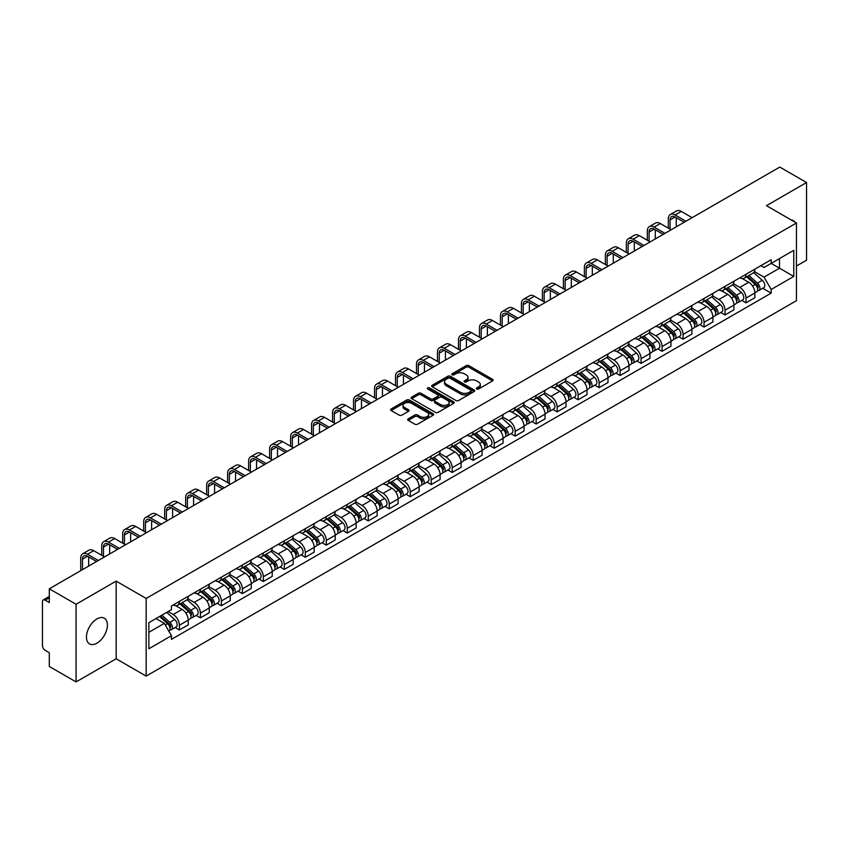 <?xml version="1.0" encoding="UTF-8"?>
<svg xmlns="http://www.w3.org/2000/svg" width="849" height="849" viewBox="0 0 849 849"><rect width="100%" height="100%" fill="white"/><g stroke="black" fill="none" stroke-linecap="round" stroke-linejoin="round"><path stroke-width="1.27" d="M476.735 388.991A1.305 0.753 0 0 0 478.581 388.991L492.611 380.893A1.868 1.082 0 0 0 493.163 380.129A1.868 1.082 0 0 0 492.611 379.365L468.839 365.643A1.868 1.082 0 0 0 466.207 365.643L452.177 373.74A1.305 0.753 0 0 0 451.795 374.271A1.305 0.753 0 0 0 452.177 374.812A1.305 0.753 0 0 0 454.024 374.812L455.839 373.762A5.975 3.449 0 0 1 464.286 373.762L466.271 374.908A5.975 3.449 0 0 1 468.022 377.349A5.975 3.449 0 0 1 466.271 379.779L464.456 380.83A1.305 0.753 0 0 0 464.074 381.371A1.305 0.753 0 0 0 464.456 381.901A1.305 0.753 0 0 0 466.303 381.901L468.117 380.851A5.975 3.449 0 0 1 476.565 380.851L478.549 381.997A5.975 3.449 0 0 1 480.301 384.438A5.975 3.449 0 0 1 478.549 386.879L476.735 387.919A1.305 0.753 0 0 0 476.353 388.46A1.305 0.753 0 0 0 476.735 388.991L476.735 387.919M96.935 643.171A14.836 8.564 120 0 0 106.624 630.096A14.836 8.564 120 0 0 104.353 618.199A14.836 8.564 120 0 0 96.935 618.942A14.836 8.564 120 0 0 87.235 632.017A14.836 8.564 120 0 0 89.516 643.903A14.836 8.564 120 0 0 96.935 643.171M794.696 221.971A14.836 8.564 120 0 0 793.115 220.549A14.836 8.564 120 0 0 791.098 219.891M408.231 418.854A1.868 1.082 0 0 0 407.69 419.618A1.868 1.082 0 0 0 408.231 420.382L414.906 424.224A1.868 1.082 0 0 0 417.549 424.224L433.128 415.235A1.868 1.082 0 0 0 433.669 414.471A1.868 1.082 0 0 0 433.128 413.707L409.356 399.985A1.868 1.082 0 0 0 406.713 399.985L391.134 408.985A1.868 1.082 0 0 0 390.593 409.749A1.868 1.082 0 0 0 391.134 410.502L399.189 415.161A1.868 1.082 0 0 0 401.832 415.161L408.496 411.309A1.868 1.082 0 0 0 409.048 410.545A1.868 1.082 0 0 0 408.496 409.78L404.506 407.478A4.998 2.887 0 0 1 403.042 405.44A4.998 2.887 0 0 1 406.13 402.776A4.998 2.887 0 0 1 411.574 403.402L427.217 412.434A4.998 2.887 0 0 1 428.681 414.471A4.998 2.887 0 0 1 425.593 417.135A4.998 2.887 0 0 1 420.149 416.509L417.549 415.002A1.868 1.082 0 0 0 414.906 415.002L408.231 418.854L408.231 420.382M146.166 598.439L116.164 581.119L76.081 604.265L49.306 588.803L779.775 167.073L806.55 182.524L766.467 205.67L796.458 222.99L146.166 598.439L146.166 676.101L796.458 300.663L796.458 222.99M455.966 400.516A1.868 1.082 0 0 0 458.609 400.516L474.188 391.527A1.868 1.082 0 0 0 474.74 390.763A1.868 1.082 0 0 0 474.188 389.999L450.426 376.277A1.868 1.082 0 0 0 447.784 376.277L432.205 385.276A1.868 1.082 0 0 0 431.653 386.04A1.868 1.082 0 0 0 432.205 386.794L455.966 400.516M428.172 389.277A1.305 0.753 0 0 1 429.498 389.458L429.498 387.908L453.663 401.853A1.868 1.082 0 0 1 454.204 402.617A1.868 1.082 0 0 1 453.663 403.381L438.073 412.37A1.868 1.082 0 0 1 435.441 412.37L411.669 398.648L411.669 397.13A1.868 1.082 0 0 0 411.118 397.894A1.868 1.082 0 0 0 411.669 398.648M411.669 397.13L418.334 393.278A1.868 1.082 0 0 1 420.977 393.278L430.613 398.839A1.868 1.082 0 0 0 433.255 398.839L437.681 396.292A1.868 1.082 0 0 0 438.233 395.528A1.868 1.082 0 0 0 437.681 394.764L427.641 388.969A1.305 0.753 0 0 1 427.259 388.439A1.305 0.753 0 0 1 428.066 387.738A1.305 0.753 0 0 1 429.498 387.908M76.081 604.265L76.081 681.927L49.306 666.476L49.306 652.722L45.146 650.313A3.81 2.197 -120 0 1 42.45 645.654L42.45 601.697A3.81 2.197 -120 0 1 43.235 599.956L49.306 596.454M796.458 266.024L806.55 260.197L806.55 182.524M76.081 681.927L116.164 658.782L146.166 676.101M49.306 588.803L49.306 602.557L45.146 600.147A3.81 2.197 -120 0 0 43.235 599.956M746.016 274.248A8.755 5.052 60 0 1 744.202 278.185L753.084 273.06A8.755 5.052 -120 0 0 754.888 269.122M733.409 283.672L739.829 287.376A8.755 5.052 60 0 1 746.016 298.095L754.888 292.969A8.755 5.052 -120 0 0 748.701 282.25L742.344 278.589M754.888 292.969L754.888 297.712L746.016 302.838L741.761 300.376M744.202 278.185A8.755 5.052 60 0 1 739.893 277.782M746.016 298.095L746.016 302.838M725.025 286.368A8.755 5.052 60 0 1 723.221 290.294L732.093 285.168A8.755 5.052 -120 0 0 733.907 281.242M720.769 312.496L725.025 314.947L733.907 309.821L733.907 305.088A8.755 5.052 -120 0 0 727.72 294.37L721.363 290.698M723.221 290.294A8.755 5.052 60 0 1 718.912 289.902M712.428 295.792L718.838 299.495A8.755 5.052 60 0 1 725.025 310.214L725.025 314.947M704.044 298.487A8.755 5.052 60 0 1 702.229 302.414L711.112 297.288A8.755 5.052 -120 0 0 712.916 293.361M699.788 324.605L704.044 327.067L712.916 321.941L712.916 317.208A8.755 5.052 -120 0 0 706.729 306.489L700.383 302.817M702.229 302.414A8.755 5.052 60 0 1 697.92 302.021M691.436 307.911L697.857 311.615A8.755 5.052 60 0 1 704.044 322.333L704.044 327.067M683.052 310.596A8.755 5.052 60 0 1 681.248 314.533L690.12 309.407A8.755 5.052 -120 0 0 691.935 305.47M678.797 336.724L683.052 339.186L691.935 334.06L691.935 329.316A8.755 5.052 -120 0 0 685.748 318.598L679.391 314.937M681.248 314.533A8.755 5.052 60 0 1 676.94 314.13M670.455 320.02L676.865 323.724A8.755 5.052 60 0 1 683.052 334.442L683.052 339.186M662.071 322.716A8.755 5.052 60 0 1 660.257 326.642L669.139 321.516A8.755 5.052 -120 0 0 670.954 317.59M657.816 348.843L662.071 351.295L670.954 346.169L670.954 341.436A8.755 5.052 -120 0 0 664.756 330.717L658.41 327.045M660.257 326.642A8.755 5.052 60 0 1 655.948 326.249M649.474 332.139L655.884 335.843A8.755 5.052 60 0 1 662.071 346.562L662.071 351.295M641.08 334.835A8.755 5.052 60 0 1 639.276 338.762L648.148 333.636A8.755 5.052 -120 0 0 649.963 329.709M636.824 360.952L641.08 363.414L649.963 358.289L649.963 353.555A8.755 5.052 -120 0 0 643.775 342.837L637.419 339.165M639.276 338.762A8.755 5.052 60 0 1 634.967 338.369M628.483 344.259L634.893 347.963A8.755 5.052 60 0 1 641.08 358.681L641.08 363.414M620.099 346.954A8.755 5.052 60 0 1 618.284 350.881L627.167 345.755A8.755 5.052 -120 0 0 628.982 341.829M615.843 373.072L620.099 375.534L628.982 370.408L628.982 365.664A8.755 5.052 -120 0 0 622.795 354.946L616.438 351.284M618.284 350.881A8.755 5.052 60 0 1 613.976 350.478M607.502 356.368L613.912 360.072A8.755 5.052 60 0 1 620.099 370.79L620.099 375.534M599.107 359.063A8.755 5.052 60 0 1 597.303 362.99L606.175 357.864A8.755 5.052 -120 0 0 607.99 353.937M594.852 385.191L599.118 387.643L607.99 382.517L607.99 377.784A8.755 5.052 -120 0 0 601.803 367.065L595.446 363.393M597.303 362.99A8.755 5.052 60 0 1 592.995 362.597M586.51 368.487L592.92 372.191A8.755 5.052 60 0 1 599.118 382.91L599.118 387.643M578.127 371.183A8.755 5.052 60 0 1 576.312 375.109L585.194 369.984A8.755 5.052 -120 0 0 587.009 366.057M573.871 397.311L578.127 399.762L587.009 394.636L587.009 389.903A8.755 5.052 -120 0 0 580.822 379.185L574.465 375.513M576.312 375.109A8.755 5.052 60 0 1 572.003 374.717M565.53 380.607L571.939 384.31A8.755 5.052 60 0 1 578.127 395.029L578.127 399.762M557.146 383.302A8.755 5.052 60 0 1 555.331 387.229L564.203 382.103A8.755 5.052 -120 0 0 566.018 378.176M552.879 409.42L557.146 411.882L566.018 406.756L566.018 402.012A8.755 5.052 -120 0 0 559.831 391.293L553.474 387.632M555.331 387.229A8.755 5.052 60 0 1 551.022 386.836M544.538 392.726L550.948 396.419A8.755 5.052 60 0 1 557.146 407.138L557.146 411.882M536.154 395.411A8.755 5.052 60 0 1 534.339 399.338L543.222 394.212A8.755 5.052 -120 0 0 545.037 390.285M531.899 421.539L536.154 423.991L545.037 418.865L545.037 414.132A8.755 5.052 -120 0 0 538.85 403.413L532.493 399.741M534.339 399.338A8.755 5.052 60 0 1 530.031 398.945M523.557 404.835L529.967 408.539A8.755 5.052 60 0 1 536.154 419.257L536.154 423.991M515.173 407.531A8.755 5.052 60 0 1 513.358 411.457L522.231 406.331A8.755 5.052 -120 0 0 524.045 402.405M510.918 433.659L515.173 436.11L524.045 430.984L524.045 426.251A8.755 5.052 -120 0 0 517.858 415.532L511.501 411.861M513.358 411.457A8.755 5.052 60 0 1 509.05 411.065M502.566 416.955L508.986 420.658A8.755 5.052 60 0 1 515.173 431.377L515.173 436.11M494.182 419.65A8.755 5.052 60 0 1 492.367 423.577L501.25 418.451A8.755 5.052 -120 0 0 503.064 414.524M489.926 445.767L494.182 448.23L503.064 443.104L503.064 438.36A8.755 5.052 -120 0 0 496.877 427.641L490.52 423.98M492.367 423.577A8.755 5.052 60 0 1 488.058 423.184M481.585 429.074L487.995 432.767A8.755 5.052 60 0 1 494.182 443.486L494.182 448.23M473.201 431.759A8.755 5.052 60 0 1 471.386 435.686L480.269 430.56A8.755 5.052 -120 0 0 482.073 426.633M468.945 457.887L473.201 460.338L482.073 455.213L482.073 450.479A8.755 5.052 -120 0 0 475.886 439.761L469.529 436.089M471.386 435.686A8.755 5.052 60 0 1 467.077 435.293M460.593 441.183L467.014 444.887A8.755 5.052 60 0 1 473.201 455.605L473.201 460.338M452.209 443.878A8.755 5.052 60 0 1 450.394 447.805L459.277 442.679A8.755 5.052 -120 0 0 461.092 438.753M447.954 470.006L452.209 472.458L461.092 467.332L461.092 462.599A8.755 5.052 -120 0 0 454.905 451.88L448.548 448.208M450.394 447.805A8.755 5.052 60 0 1 446.096 447.412M439.612 453.302L446.022 457.006A8.755 5.052 60 0 1 452.209 467.725L452.209 472.458M431.228 455.998A8.755 5.052 60 0 1 429.414 459.925L438.296 454.799A8.755 5.052 -120 0 0 440.1 450.872M426.973 482.115L431.228 484.577L440.1 479.452L440.1 474.708A8.755 5.052 -120 0 0 433.913 463.989L427.567 460.328M429.414 459.925A8.755 5.052 60 0 1 425.105 459.532M418.621 465.422L425.041 469.115A8.755 5.052 60 0 1 431.228 479.834L431.228 484.577M410.237 468.107A8.755 5.052 60 0 1 408.433 472.033L417.305 466.908A8.755 5.052 -120 0 0 419.119 462.981M405.981 494.235L410.237 496.697L419.119 491.571L419.119 486.827A8.755 5.052 -120 0 0 412.932 476.109L406.575 472.437M408.433 472.033A8.755 5.052 60 0 1 404.124 471.641M397.64 477.531L404.05 481.234A8.755 5.052 60 0 1 410.237 491.953L410.237 496.697M389.256 480.226A8.755 5.052 60 0 1 387.441 484.153L396.324 479.027A8.755 5.052 -120 0 0 398.128 475.1M385 506.354L389.256 508.806L398.128 503.68L398.128 498.947A8.755 5.052 -120 0 0 391.941 488.228L385.595 484.556M387.441 484.153A8.755 5.052 60 0 1 383.132 483.76M376.659 489.65L383.069 493.354A8.755 5.052 60 0 1 389.256 504.073L389.256 508.806M368.264 492.346A8.755 5.052 60 0 1 366.46 496.272L375.332 491.147A8.755 5.052 -120 0 0 377.147 487.22M364.009 518.463L368.264 520.925L377.147 515.799L377.147 511.056A8.755 5.052 -120 0 0 370.96 500.337L364.603 496.676M366.46 496.272A8.755 5.052 60 0 1 362.152 495.88M355.667 501.77L362.077 505.463A8.755 5.052 60 0 1 368.264 516.181L368.264 520.925M347.283 504.455A8.755 5.052 60 0 1 345.469 508.392L354.351 503.255A8.755 5.052 -120 0 0 356.166 499.329M343.028 530.583L347.283 533.045L356.166 527.919L356.166 523.175A8.755 5.052 -120 0 0 349.968 512.456L343.622 508.784M345.469 508.392A8.755 5.052 60 0 1 341.16 507.989M334.686 513.878L341.096 517.582A8.755 5.052 60 0 1 347.283 528.301L347.283 533.045M326.292 516.574A8.755 5.052 60 0 1 324.488 520.501L333.36 515.375A8.755 5.052 -120 0 0 335.175 511.448M322.036 542.702L326.292 545.154L335.175 540.028L335.175 535.294A8.755 5.052 -120 0 0 328.988 524.576L322.631 520.904M324.488 520.501A8.755 5.052 60 0 1 320.179 520.108M313.695 525.998L320.105 529.702A8.755 5.052 60 0 1 326.292 540.42L326.292 545.154M305.311 528.694A8.755 5.052 60 0 1 303.496 532.62L312.379 527.494A8.755 5.052 -120 0 0 314.194 523.568M301.055 554.811L305.311 557.273L314.194 552.147L314.194 547.403A8.755 5.052 -120 0 0 308.007 536.695L301.65 533.023M303.496 532.62A8.755 5.052 60 0 1 299.188 532.227M292.714 538.117L299.124 541.821A8.755 5.052 60 0 1 305.311 552.529L305.311 557.273M284.33 540.802A8.755 5.052 60 0 1 282.515 544.74L291.387 539.614A8.755 5.052 -120 0 0 293.202 535.677M280.064 566.93L284.33 569.392L293.202 564.267L293.202 559.523A8.755 5.052 -120 0 0 287.015 548.804L280.658 545.132M282.515 544.74A8.755 5.052 60 0 1 278.207 544.336M271.722 550.226L278.132 553.93A8.755 5.052 60 0 1 284.33 564.649L284.33 569.392M263.339 552.922A8.755 5.052 60 0 1 261.524 556.848L270.406 551.723A8.755 5.052 -120 0 0 272.221 547.796M259.083 579.05L263.339 581.501L272.221 576.375L272.221 571.642A8.755 5.052 -120 0 0 266.034 560.924L259.677 557.252M261.524 556.848A8.755 5.052 60 0 1 257.215 556.456M250.742 562.346L257.151 566.05A8.755 5.052 60 0 1 263.339 576.768L263.339 581.501M242.358 565.041A8.755 5.052 60 0 1 240.543 568.968L249.415 563.842A8.755 5.052 -120 0 0 251.23 559.916M238.091 591.159L242.358 593.621L251.23 588.495L251.23 583.762A8.755 5.052 -120 0 0 245.043 573.043L238.686 569.371M240.543 568.968A8.755 5.052 60 0 1 236.234 568.575M229.75 574.465L236.171 578.169A8.755 5.052 60 0 1 242.358 588.888L242.358 593.621M221.366 577.15A8.755 5.052 60 0 1 219.551 581.087L228.434 575.962A8.755 5.052 -120 0 0 230.249 572.024M217.111 603.278L221.366 605.74L230.249 600.614L230.249 595.871A8.755 5.052 -120 0 0 224.062 585.152L217.705 581.491M219.551 581.087A8.755 5.052 60 0 1 215.243 580.684M208.769 586.574L215.179 590.278A8.755 5.052 60 0 1 221.366 600.996L221.366 605.74M200.385 589.27A8.755 5.052 60 0 1 198.57 593.196L207.453 588.07A8.755 5.052 -120 0 0 209.257 584.144M196.13 615.398L200.385 617.849L209.257 612.723L209.257 607.99A8.755 5.052 -120 0 0 203.07 597.271L196.713 593.6M198.57 593.196A8.755 5.052 60 0 1 194.262 592.804M187.778 598.694L194.198 602.397A8.755 5.052 60 0 1 200.385 613.116L200.385 617.849M179.394 601.389A8.755 5.052 60 0 1 177.579 605.316L186.462 600.19A8.755 5.052 -120 0 0 188.276 596.263M175.138 627.507L179.394 629.969L188.276 624.843L188.276 620.11A8.755 5.052 -120 0 0 182.089 609.391L175.732 605.719M177.579 605.316A8.755 5.052 60 0 1 173.27 604.923M168.091 611.556L173.207 614.517A8.755 5.052 60 0 1 179.394 625.235L179.394 629.969M760.874 265.673L764.036 267.499L793.773 250.328L779.509 258.563L779.509 268.199L764.036 277.124L754.4 271.563M148.862 632.303L164.335 623.368L171.456 635.721L148.862 648.763L148.862 622.667L171.456 609.624L171.456 605.974L771.168 259.73L771.168 263.381L793.773 276.424L771.168 289.477L764.036 277.124M793.773 250.328L793.773 276.424M171.456 635.721L171.456 639.371L771.168 293.128L771.168 289.477M116.164 581.119L116.164 658.782M164.335 623.368L155.993 618.55M762.742 288.257L771.168 293.128M477.255 389.171L478.549 388.428A5.975 3.449 0 0 0 480.301 385.987L480.301 384.438M468.022 377.349L468.022 378.898A5.975 3.449 0 0 1 466.271 381.339L464.976 382.082M492.59 380.904L468.839 367.192A1.868 1.082 0 0 0 466.207 367.192L452.697 374.993M474.188 389.999L474.188 391.527L450.426 377.826A1.868 1.082 0 0 0 447.784 377.826L432.226 386.815M470.887 391.293A1.305 0.753 0 0 0 471.269 390.763A1.305 0.753 0 0 0 470.887 390.232L450.023 378.187A1.305 0.753 0 0 0 448.176 378.187L446.266 379.291A5.975 3.449 0 0 0 444.515 381.732A5.975 3.449 0 0 0 446.266 384.173L460.529 392.397A5.975 3.449 0 0 0 468.977 392.397L470.887 391.293L470.887 392.854A1.305 0.753 0 0 0 471.269 392.312L471.269 390.763M444.515 381.732L444.515 383.281A5.975 3.449 0 0 0 446.266 385.722L446.266 384.173M470.887 392.854L468.977 393.957A5.975 3.449 0 0 1 460.529 393.957L446.266 385.722M411.691 398.669L418.334 394.827L418.334 393.278M438.233 395.528L438.233 397.077A1.868 1.082 0 0 1 437.681 397.841L433.255 400.399A1.868 1.082 0 0 1 430.613 400.399L420.977 394.827A1.868 1.082 0 0 0 418.334 394.827M429.498 389.458L453.631 403.392M440.62 404.623A4.998 2.887 0 0 0 446.065 405.238A4.998 2.887 0 0 0 449.142 402.575A4.998 2.887 0 0 0 447.688 400.537L442.17 397.353A1.868 1.082 0 0 0 439.527 397.353L435.102 399.911A1.868 1.082 0 0 0 434.561 400.675A1.868 1.082 0 0 0 435.102 401.439L440.62 404.623L440.62 406.172A4.998 2.887 0 0 0 446.065 406.798A4.998 2.887 0 0 0 449.142 404.135L449.142 402.575M434.561 400.675L434.561 402.224A1.868 1.082 0 0 0 435.102 402.988L435.102 401.439M440.62 406.172L435.102 402.988M428.681 414.471L428.681 416.021A4.998 2.887 0 0 1 425.593 418.684A4.998 2.887 0 0 1 420.149 418.069L417.549 416.562A1.868 1.082 0 0 0 414.906 416.562L408.263 420.393M403.042 405.44L403.042 406.989A4.998 2.887 0 0 0 404.506 409.027L404.506 407.478M408.475 411.319L404.506 409.027M433.096 415.246L409.356 401.535A1.868 1.082 0 0 0 406.713 401.535L391.156 410.523M746.621 276.785L755.175 284.415A4.754 2.749 60 0 1 756.661 291.769L754.888 292.799M746.844 276.986L750.877 279.31M747.481 276.286L757 284.776A2.282 1.316 60 0 1 757.711 288.31A2.282 1.316 60 0 1 757.51 288.395M748.903 275.469L757.457 283.099A4.754 2.749 60 0 1 758.953 290.454A4.754 2.749 60 0 1 757.52 290.602M753.679 272.603L762.306 280.297A4.754 2.749 60 0 1 763.792 287.652L758.953 290.454M670.073 229.166L670.073 219.923A7.132 4.118 60 0 1 671.548 216.654A7.132 4.118 60 0 1 675.114 217.015L684.198 222.258M692.137 217.673L681.312 211.422A9.604 5.55 -120 0 0 676.504 210.945L670.317 214.521A9.604 5.55 -120 0 0 668.322 218.915L668.322 228.158M685.95 221.249L675.114 214.988A9.604 5.55 -120 0 0 670.317 214.521M676.26 226.832L676.26 217.673M725.63 288.904L734.183 296.534A4.754 2.749 60 0 1 735.68 303.889L733.907 304.908M725.863 289.106L729.885 291.43M726.5 288.405L736.009 296.895A2.282 1.316 60 0 1 736.73 300.419A2.282 1.316 60 0 1 736.518 300.504M727.922 287.578L736.476 295.208A4.754 2.749 60 0 1 737.961 302.562A4.754 2.749 60 0 1 736.529 302.722M732.687 284.723L741.315 292.417A4.754 2.749 60 0 1 742.811 299.771L737.961 302.562M704.649 301.013L713.202 308.643A4.754 2.749 60 0 1 714.699 315.998L712.916 317.027M704.872 301.215L708.904 303.539M705.508 300.514L715.028 309.015A2.282 1.316 60 0 1 715.739 312.538A2.282 1.316 60 0 1 715.537 312.623M706.941 299.697L715.484 307.327A4.754 2.749 60 0 1 716.981 314.682A4.754 2.749 60 0 1 715.548 314.83M711.706 296.832L720.334 304.526A4.754 2.749 60 0 1 721.82 311.891L716.981 314.682M649.092 241.286L649.092 232.042A7.132 4.118 60 0 1 650.567 228.774A7.132 4.118 60 0 1 654.133 229.124L663.218 234.366M671.156 229.792L660.32 223.531A9.604 5.55 -120 0 0 655.513 223.064L649.326 226.63A9.604 5.55 -120 0 0 647.341 231.034L647.341 240.278M664.958 233.358L654.133 227.108A9.604 5.55 -120 0 0 649.326 226.63M655.279 238.951L655.279 229.792M628.101 253.395L628.101 244.162A7.132 4.118 60 0 1 629.576 240.893A7.132 4.118 60 0 1 633.152 241.243L642.226 246.486M650.164 241.901L639.339 235.651A9.604 5.55 -120 0 0 634.532 235.173L628.345 238.749A9.604 5.55 -120 0 0 626.35 243.143L626.35 252.386M643.977 245.478L633.152 239.227A9.604 5.55 -120 0 0 628.345 238.749M634.288 251.071L634.288 241.901M683.668 313.132L692.211 320.763A4.754 2.749 60 0 1 693.707 328.117L691.935 329.147M683.891 313.334L687.913 315.658M684.527 312.634L694.036 321.124A2.282 1.316 60 0 1 694.758 324.658A2.282 1.316 60 0 1 694.546 324.743M685.95 311.816L694.503 319.447A4.754 2.749 60 0 1 696 326.801A4.754 2.749 60 0 1 694.556 326.95M690.715 308.951L699.343 316.645A4.754 2.749 60 0 1 700.839 324L696 326.801M662.676 325.252L671.23 332.882A4.754 2.749 60 0 1 672.726 340.237L670.943 341.256M662.899 325.454L666.932 327.778M663.536 324.753L673.055 333.243A2.282 1.316 60 0 1 673.777 336.777A2.282 1.316 60 0 1 673.565 336.851M664.969 323.925L673.512 331.556A4.754 2.749 60 0 1 675.008 338.91A4.754 2.749 60 0 1 673.575 339.069M669.734 321.071L678.362 328.765A4.754 2.749 60 0 1 679.847 336.119L675.008 338.91M641.695 337.361L650.238 344.991A4.754 2.749 60 0 1 651.735 352.346L649.963 353.375M641.918 337.562L645.94 339.887M642.555 336.862L652.074 345.363A2.282 1.316 60 0 1 652.785 348.886A2.282 1.316 60 0 1 652.573 348.971M643.977 336.045L652.531 343.675A4.754 2.749 60 0 1 654.027 351.03A4.754 2.749 60 0 1 652.584 351.178M648.742 333.179L657.37 340.884A4.754 2.749 60 0 1 658.866 348.239L654.027 351.03M607.12 265.514L607.12 256.271A7.132 4.118 60 0 1 608.595 253.002A7.132 4.118 60 0 1 612.161 253.363L621.245 258.605M629.183 254.021L618.348 247.77A9.604 5.55 -120 0 0 613.551 247.292L607.353 250.869A9.604 5.55 -120 0 0 605.369 255.262L605.369 264.506M622.986 257.597L612.161 251.336A9.604 5.55 -120 0 0 607.353 250.869M613.307 263.19L613.307 254.021M586.128 277.634L586.128 268.39A7.132 4.118 60 0 1 587.614 265.121A7.132 4.118 60 0 1 591.18 265.472L600.254 270.714M608.192 266.14L597.367 259.89A9.604 5.55 -120 0 0 592.56 259.412L586.372 262.978A9.604 5.55 -120 0 0 584.377 267.382L584.377 276.625M602.005 269.706L591.18 263.455A9.604 5.55 -120 0 0 586.372 262.978M592.315 275.299L592.315 266.14M565.147 289.742L565.147 280.51A7.132 4.118 60 0 1 566.623 277.241A7.132 4.118 60 0 1 570.188 277.591L579.273 282.834M587.211 278.249L576.375 271.998A9.604 5.55 -120 0 0 571.579 271.521L565.392 275.097A9.604 5.55 -120 0 0 563.396 279.491L563.396 288.734M581.024 281.826L570.188 275.575A9.604 5.55 -120 0 0 565.392 275.097M571.335 287.418L571.335 278.249M620.704 349.48L629.258 357.111A4.754 2.749 60 0 1 630.754 364.465L628.971 365.494M620.937 349.682L624.96 352.006M621.564 348.981L631.083 357.471A2.282 1.316 60 0 1 631.805 361.005A2.282 1.316 60 0 1 631.592 361.09M622.996 348.164L631.539 355.795A4.754 2.749 60 0 1 633.036 363.149A4.754 2.749 60 0 1 631.603 363.298M627.761 345.299L636.389 352.993A4.754 2.749 60 0 1 637.875 360.347L633.036 363.149M544.156 301.862L544.156 292.618A7.132 4.118 60 0 1 545.642 289.36A7.132 4.118 60 0 1 549.207 289.711L558.281 294.953M566.219 290.369L555.395 284.118A9.604 5.55 -120 0 0 550.587 283.64L544.4 287.217A9.604 5.55 -120 0 0 542.415 291.61L542.415 300.854M560.032 293.945L549.207 287.694A9.604 5.55 -120 0 0 544.4 287.217M550.343 299.538L550.343 290.369M599.723 361.6L608.266 369.23A4.754 2.749 60 0 1 609.762 376.585L607.99 377.603M599.946 361.801L603.968 364.125M600.583 361.101L610.102 369.591A2.282 1.316 60 0 1 610.813 373.125A2.282 1.316 60 0 1 610.611 373.199M602.005 360.273L610.558 367.904A4.754 2.749 60 0 1 612.055 375.258A4.754 2.749 60 0 1 610.611 375.417M606.77 357.418L615.398 365.112A4.754 2.749 60 0 1 616.894 372.467L612.055 375.258M523.175 313.981L523.175 304.738A7.132 4.118 60 0 1 524.65 301.469A7.132 4.118 60 0 1 528.216 301.82L537.3 307.062M545.238 302.488L534.403 296.237A9.604 5.55 -120 0 0 529.606 295.76L523.419 299.326A9.604 5.55 -120 0 0 521.424 303.73L521.424 312.973M539.051 306.054L528.216 299.803A9.604 5.55 -120 0 0 523.419 299.326M529.362 311.647L529.362 302.488M578.731 373.709L587.285 381.339A4.754 2.749 60 0 1 588.781 388.693L586.999 389.723M578.965 373.91L582.987 376.234M579.602 373.21L589.11 381.71A2.282 1.316 60 0 1 589.832 385.234A2.282 1.316 60 0 1 589.62 385.319M581.024 372.393L589.577 380.023A4.754 2.749 60 0 1 591.063 387.377A4.754 2.749 60 0 1 589.63 387.526M585.789 369.527L594.417 377.232A4.754 2.749 60 0 1 595.913 384.586L591.063 387.377M502.183 326.09L502.183 316.857A7.132 4.118 60 0 1 503.669 313.589A7.132 4.118 60 0 1 507.235 313.939L516.309 319.182M524.247 314.597L513.422 308.346A9.604 5.55 -120 0 0 508.615 307.869L502.428 311.445A9.604 5.55 -120 0 0 500.443 315.839L500.443 325.082M518.06 318.173L507.235 311.923A9.604 5.55 -120 0 0 502.428 311.445M508.381 323.766L508.381 314.597M557.751 385.828L566.304 393.458A4.754 2.749 60 0 1 567.79 400.813L566.018 401.842M557.973 386.03L561.996 388.354M558.61 385.329L568.13 393.819A2.282 1.316 60 0 1 568.841 397.353A2.282 1.316 60 0 1 568.639 397.438M560.032 384.512L568.586 392.142A4.754 2.749 60 0 1 570.082 399.497A4.754 2.749 60 0 1 568.639 399.646M564.808 381.647L573.425 389.341A4.754 2.749 60 0 1 574.922 396.695L570.082 399.497M481.203 338.21L481.203 328.966A7.132 4.118 60 0 1 482.678 325.708A7.132 4.118 60 0 1 486.244 326.058L495.328 331.301M503.266 326.716L492.431 320.466A9.604 5.55 -120 0 0 487.634 319.988L481.447 323.565A9.604 5.55 -120 0 0 479.452 327.958L479.452 337.202M497.079 330.293L486.244 324.042A9.604 5.55 -120 0 0 481.447 323.565M487.39 335.886L487.39 326.716M536.759 397.948L545.313 405.578A4.754 2.749 60 0 1 546.809 412.932L545.037 413.951M536.993 398.149L541.015 400.473M537.629 397.449L547.138 405.939A2.282 1.316 60 0 1 547.86 409.473A2.282 1.316 60 0 1 547.647 409.547M539.051 396.621L547.605 404.251A4.754 2.749 60 0 1 549.091 411.606A4.754 2.749 60 0 1 547.658 411.765M543.816 393.766L552.444 401.46A4.754 2.749 60 0 1 553.941 408.815L549.091 411.606M460.211 350.329L460.211 341.086A7.132 4.118 60 0 1 461.697 337.817A7.132 4.118 60 0 1 465.263 338.178L474.336 343.41M482.274 338.836L471.45 332.585A9.604 5.55 -120 0 0 466.642 332.108L460.455 335.673A9.604 5.55 -120 0 0 458.471 340.078L458.471 349.321M476.087 342.402L465.263 336.151A9.604 5.55 -120 0 0 460.455 335.673M466.409 347.994L466.409 338.836M515.778 410.056L524.332 417.687A4.754 2.749 60 0 1 525.818 425.041L524.045 426.071M516.001 410.269L520.023 412.582M516.638 409.568L526.157 418.058A2.282 1.316 60 0 1 526.868 421.582A2.282 1.316 60 0 1 526.667 421.666M518.06 408.74L526.613 416.371A4.754 2.749 60 0 1 528.11 423.725A4.754 2.749 60 0 1 526.667 423.874M522.835 405.875L531.453 413.58A4.754 2.749 60 0 1 532.949 420.934L528.11 423.725M439.23 362.449L439.23 353.205A7.132 4.118 60 0 1 440.705 349.937A7.132 4.118 60 0 1 444.271 350.287L453.355 355.529M461.294 350.945L450.458 344.694A9.604 5.55 -120 0 0 445.661 344.216L439.474 347.793A9.604 5.55 -120 0 0 437.479 352.197L437.479 361.43M455.106 354.521L444.271 348.27A9.604 5.55 -120 0 0 439.474 347.793M445.417 360.114L445.417 350.945M494.787 422.176L503.34 429.806A4.754 2.749 60 0 1 504.837 437.161L503.064 438.19M495.02 422.377L499.042 424.702M495.657 421.677L505.166 430.167A2.282 1.316 60 0 1 505.887 433.701A2.282 1.316 60 0 1 505.675 433.786M497.079 420.86L505.633 428.49A4.754 2.749 60 0 1 507.118 435.845A4.754 2.749 60 0 1 505.686 435.993M501.844 417.995L510.472 425.689A4.754 2.749 60 0 1 511.968 433.043L507.118 435.845M418.249 374.558L418.249 365.314A7.132 4.118 60 0 1 419.724 362.056A7.132 4.118 60 0 1 423.29 362.406L432.374 367.649M440.302 363.064L429.477 356.813A9.604 5.55 -120 0 0 424.67 356.336L418.483 359.912A9.604 5.55 -120 0 0 416.498 364.306L416.498 373.549M434.115 366.641L423.29 360.39A9.604 5.55 -120 0 0 418.483 359.912M424.436 372.233L424.436 363.064M473.806 434.295L482.359 441.926A4.754 2.749 60 0 1 483.845 449.28L482.073 450.299M474.029 434.497L478.061 436.821M474.665 433.797L484.185 442.287A2.282 1.316 60 0 1 484.896 445.821A2.282 1.316 60 0 1 484.694 445.895M476.087 432.969L484.641 440.599A4.754 2.749 60 0 1 486.137 447.954A4.754 2.749 60 0 1 484.705 448.113M480.863 430.114L489.491 437.808A4.754 2.749 60 0 1 490.977 445.163L486.137 447.954M397.258 386.677L397.258 377.434A7.132 4.118 60 0 1 398.733 374.165A7.132 4.118 60 0 1 402.299 374.526L411.383 379.768M419.321 375.184L408.496 368.933A9.604 5.55 -120 0 0 403.689 368.455L397.502 372.021A9.604 5.55 -120 0 0 395.507 376.425L395.507 385.669M413.134 378.75L402.299 372.499A9.604 5.55 -120 0 0 397.502 372.021M403.445 384.342L403.445 375.184M452.814 446.415L461.368 454.045A4.754 2.749 60 0 1 462.864 461.4L461.092 462.418M453.048 446.616L457.07 448.941M453.684 445.916L463.193 454.406A2.282 1.316 60 0 1 463.915 457.929A2.282 1.316 60 0 1 463.703 458.014M455.106 445.088L463.66 452.719A4.754 2.749 60 0 1 465.146 460.073A4.754 2.749 60 0 1 463.713 460.232M459.871 442.223L468.499 449.928A4.754 2.749 60 0 1 469.996 457.282L465.146 460.073M376.277 398.797L376.277 389.553A7.132 4.118 60 0 1 377.752 386.284A7.132 4.118 60 0 1 381.318 386.635L390.402 391.877M398.33 387.293L387.505 381.042A9.604 5.55 -120 0 0 382.697 380.564L376.51 384.141A9.604 5.55 -120 0 0 374.526 388.545L374.526 397.778M392.142 390.869L381.318 384.618A9.604 5.55 -120 0 0 376.51 384.141M382.464 396.462L382.464 387.293M431.833 458.524L440.387 466.154A4.754 2.749 60 0 1 441.873 473.509L440.1 474.538M432.056 458.725L436.089 461.049M432.693 458.025L442.212 466.515A2.282 1.316 60 0 1 442.923 470.049A2.282 1.316 60 0 1 442.722 470.134M434.115 457.208L442.669 464.838A4.754 2.749 60 0 1 444.165 472.193A4.754 2.749 60 0 1 442.732 472.341M438.891 454.342L447.519 462.036A4.754 2.749 60 0 1 449.004 469.391L444.165 472.193M355.285 410.905L355.285 401.662A7.132 4.118 60 0 1 356.76 398.404A7.132 4.118 60 0 1 360.337 398.754L369.411 403.997M377.349 399.412L366.524 393.161A9.604 5.55 -120 0 0 361.716 392.684L355.529 396.26A9.604 5.55 -120 0 0 353.534 400.654L353.534 409.897M371.162 402.988L360.337 396.738A9.604 5.55 -120 0 0 355.529 396.26M361.472 408.581L361.472 399.412M410.852 470.643L419.395 478.274A4.754 2.749 60 0 1 420.892 485.628L419.119 486.647M411.075 470.845L415.097 473.169M411.712 470.144L421.221 478.634A2.282 1.316 60 0 1 421.942 482.168A2.282 1.316 60 0 1 421.73 482.243M413.134 469.317L421.688 476.947A4.754 2.749 60 0 1 423.173 484.301A4.754 2.749 60 0 1 421.741 484.461M417.899 466.462L426.527 474.156A4.754 2.749 60 0 1 428.023 481.51L423.173 484.301M334.304 423.025L334.304 413.781A7.132 4.118 60 0 1 335.779 410.513A7.132 4.118 60 0 1 339.345 410.874L348.43 416.116M356.368 411.532L345.532 405.281A9.604 5.55 -120 0 0 340.736 404.803L334.538 408.369A9.604 5.55 -120 0 0 332.553 412.773L332.553 422.017M350.17 415.097L339.345 408.847A9.604 5.55 -120 0 0 334.538 408.369M340.491 420.69L340.491 411.532M389.861 482.763L398.414 490.393A4.754 2.749 60 0 1 399.911 497.747L398.128 498.766M390.084 482.964L394.116 485.288M390.72 482.264L400.24 490.754A2.282 1.316 60 0 1 400.961 494.277A2.282 1.316 60 0 1 400.749 494.362M392.153 481.436L400.696 489.066A4.754 2.749 60 0 1 402.193 496.421A4.754 2.749 60 0 1 400.76 496.58M396.918 478.571L405.546 486.275A4.754 2.749 60 0 1 407.032 493.63L402.193 496.421M313.313 435.144L313.313 425.901A7.132 4.118 60 0 1 314.788 422.632A7.132 4.118 60 0 1 318.364 422.982L327.438 428.225M335.376 423.64L324.551 417.39A9.604 5.55 -120 0 0 319.744 416.923L313.557 420.488A9.604 5.55 -120 0 0 311.562 424.893L311.562 434.126M329.189 427.217L318.364 420.966A9.604 5.55 -120 0 0 313.557 420.488M319.5 432.81L319.5 423.64M368.88 494.871L377.423 502.502A4.754 2.749 60 0 1 378.919 509.856L377.147 510.886M369.103 495.073L373.125 497.397M369.739 494.373L379.259 502.863A2.282 1.316 60 0 1 379.97 506.397A2.282 1.316 60 0 1 379.758 506.482M371.162 493.556L379.715 501.186A4.754 2.749 60 0 1 381.212 508.54A4.754 2.749 60 0 1 379.768 508.689M375.927 490.69L384.555 498.384A4.754 2.749 60 0 1 386.051 505.739L381.212 508.54M292.332 447.253L292.332 438.01A7.132 4.118 60 0 1 293.807 434.752A7.132 4.118 60 0 1 297.373 435.102L306.457 440.344M314.395 435.76L303.56 429.509A9.604 5.55 -120 0 0 298.763 429.032L292.565 432.608A9.604 5.55 -120 0 0 290.581 437.002L290.581 446.245M308.208 439.336L297.373 433.086A9.604 5.55 -120 0 0 292.565 432.608M298.519 444.929L298.519 435.76M347.888 506.991L356.442 514.621A4.754 2.749 60 0 1 357.938 521.976L356.156 522.995M348.111 507.193L352.144 509.517M348.748 506.492L358.267 514.982A2.282 1.316 60 0 1 358.989 518.516A2.282 1.316 60 0 1 358.777 518.59M350.181 505.664L358.724 513.305A4.754 2.749 60 0 1 360.22 520.66A4.754 2.749 60 0 1 358.787 520.808M354.946 502.81L363.574 510.504A4.754 2.749 60 0 1 365.059 517.858L360.22 520.66M271.34 459.373L271.34 450.129A7.132 4.118 60 0 1 272.826 446.861A7.132 4.118 60 0 1 276.392 447.221L285.466 452.464M293.404 447.879L282.579 441.629A9.604 5.55 -120 0 0 277.772 441.151L271.584 444.727A9.604 5.55 -120 0 0 269.6 449.121L269.6 458.364M287.217 451.445L276.392 445.194A9.604 5.55 -120 0 0 271.584 444.727M277.527 457.038L277.527 447.879M326.907 519.11L335.451 526.741A4.754 2.749 60 0 1 336.947 534.095L335.175 535.114M327.13 519.312L331.152 521.636M327.767 518.612L337.286 527.102A2.282 1.316 60 0 1 337.998 530.625A2.282 1.316 60 0 1 337.785 530.71M329.189 517.784L337.743 525.414A4.754 2.749 60 0 1 339.239 532.769A4.754 2.749 60 0 1 337.796 532.928M333.954 514.918L342.582 522.623A4.754 2.749 60 0 1 344.078 529.978L339.239 532.769M250.359 471.492L250.359 462.249A7.132 4.118 60 0 1 251.835 458.98A7.132 4.118 60 0 1 255.4 459.33L264.485 464.573M272.423 459.988L261.588 453.737A9.604 5.55 -120 0 0 256.791 453.27L250.604 456.836A9.604 5.55 -120 0 0 248.608 461.24L248.608 470.484M266.236 463.565L255.4 457.314A9.604 5.55 -120 0 0 250.604 456.836M256.547 469.157L256.547 459.999M305.916 531.219L314.47 538.85A4.754 2.749 60 0 1 315.966 546.204L314.183 547.234M306.149 531.421L310.172 533.745M306.776 530.721L316.295 539.211A2.282 1.316 60 0 1 317.017 542.744A2.282 1.316 60 0 1 316.804 542.829M308.208 529.903L316.751 537.534A4.754 2.749 60 0 1 318.248 544.888A4.754 2.749 60 0 1 316.815 545.037M312.973 527.038L321.601 534.732A4.754 2.749 60 0 1 323.098 542.087L318.248 544.888M229.368 483.601L229.368 474.358A7.132 4.118 60 0 1 230.854 471.099A7.132 4.118 60 0 1 234.42 471.45L243.493 476.692M251.431 472.108L240.607 465.857A9.604 5.55 -120 0 0 235.799 465.379L229.612 468.956A9.604 5.55 -120 0 0 227.628 473.349L227.628 482.593M245.244 475.684L234.42 469.433A9.604 5.55 -120 0 0 229.612 468.956M235.555 481.277L235.555 472.108M284.935 543.339L293.489 550.969A4.754 2.749 60 0 1 294.974 558.324L293.202 559.353M285.158 543.54L289.18 545.865M285.795 542.84L295.314 551.33A2.282 1.316 60 0 1 296.025 554.864A2.282 1.316 60 0 1 295.823 554.949M287.217 542.023L295.77 549.653A4.754 2.749 60 0 1 297.267 557.008A4.754 2.749 60 0 1 295.823 557.156M291.992 539.157L300.61 546.852A4.754 2.749 60 0 1 302.106 554.206L297.267 557.008M208.387 495.72L208.387 486.477A7.132 4.118 60 0 1 209.862 483.208A7.132 4.118 60 0 1 213.428 483.569L222.512 488.812M230.45 484.227L219.615 477.976A9.604 5.55 -120 0 0 214.818 477.499L208.631 481.075A9.604 5.55 -120 0 0 206.636 485.469L206.636 494.712M224.263 487.804L213.428 481.542A9.604 5.55 -120 0 0 208.631 481.075M214.574 493.386L214.574 484.227M263.943 555.458L272.497 563.089A4.754 2.749 60 0 1 273.994 570.443L272.221 571.462M264.177 555.66L268.199 557.984M264.814 554.959L274.323 563.449A2.282 1.316 60 0 1 275.044 566.973A2.282 1.316 60 0 1 274.832 567.058M266.236 554.132L274.789 561.762A4.754 2.749 60 0 1 276.275 569.117A4.754 2.749 60 0 1 274.843 569.276M271.001 551.266L279.629 558.971A4.754 2.749 60 0 1 281.125 566.325L276.275 569.117M187.396 507.84L187.396 498.596A7.132 4.118 60 0 1 188.881 495.328A7.132 4.118 60 0 1 192.447 495.678L201.521 500.921M209.459 496.347L198.634 490.085A9.604 5.55 -120 0 0 193.827 489.618L187.64 493.184A9.604 5.55 -120 0 0 185.655 497.588L185.655 506.832M203.272 499.912L192.447 493.662A9.604 5.55 -120 0 0 187.64 493.184M193.593 505.505L193.593 496.347M242.963 567.567L251.516 575.197A4.754 2.749 60 0 1 253.002 582.552L251.23 583.581M243.185 567.769L247.208 570.093M243.822 567.068L253.342 575.558A2.282 1.316 60 0 1 254.053 579.092A2.282 1.316 60 0 1 253.851 579.177M245.244 566.251L253.798 573.882A4.754 2.749 60 0 1 255.294 581.236A4.754 2.749 60 0 1 253.851 581.385M250.02 563.386L258.637 571.08A4.754 2.749 60 0 1 260.134 578.434L255.294 581.236M166.415 519.949L166.415 510.705A7.132 4.118 60 0 1 167.89 507.447A7.132 4.118 60 0 1 171.456 507.798L180.54 513.04M188.478 508.455L177.643 502.205A9.604 5.55 -120 0 0 172.846 501.727L166.659 505.304A9.604 5.55 -120 0 0 164.664 509.697L164.664 518.941M182.291 512.032L171.456 505.781A9.604 5.55 -120 0 0 166.659 505.304M172.602 517.625L172.602 508.455M221.971 579.687L230.525 587.317A4.754 2.749 60 0 1 232.021 594.671L230.249 595.701M222.205 579.888L226.227 582.212M222.841 579.188L232.35 587.678A2.282 1.316 60 0 1 233.072 591.212A2.282 1.316 60 0 1 232.859 591.297M224.263 578.371L232.817 586.001A4.754 2.749 60 0 1 234.303 593.355A4.754 2.749 60 0 1 232.87 593.504M229.028 575.505L237.656 583.199A4.754 2.749 60 0 1 239.153 590.554L234.303 593.355M145.434 532.068L145.434 522.825A7.132 4.118 60 0 1 146.909 519.556A7.132 4.118 60 0 1 150.475 519.917L159.548 525.16M167.486 520.575L156.662 514.324A9.604 5.55 -120 0 0 151.854 513.847L145.667 517.423A9.604 5.55 -120 0 0 143.683 521.817L143.683 531.06M161.299 524.151L150.475 517.89A9.604 5.55 -120 0 0 145.667 517.423M151.621 529.734L151.621 520.575M200.99 591.806L209.544 599.436A4.754 2.749 60 0 1 211.03 606.791L209.257 607.81M201.213 592.008L205.246 594.332M201.85 591.307L211.369 599.797A2.282 1.316 60 0 1 212.08 603.321A2.282 1.316 60 0 1 211.879 603.406M203.272 590.48L211.826 598.11A4.754 2.749 60 0 1 213.322 605.464A4.754 2.749 60 0 1 211.879 605.624M208.047 587.614L216.665 595.319A4.754 2.749 60 0 1 218.161 602.673L213.322 605.464M124.442 544.188L124.442 534.944A7.132 4.118 60 0 1 125.917 531.676A7.132 4.118 60 0 1 129.483 532.026L138.567 537.268M146.506 532.694L135.681 526.433A9.604 5.55 -120 0 0 130.873 525.966L124.686 529.532A9.604 5.55 -120 0 0 122.691 533.936L122.691 543.18M140.318 536.26L129.483 530.009A9.604 5.55 -120 0 0 124.686 529.532M130.629 541.853L130.629 532.694M179.999 603.915L188.552 611.545A4.754 2.749 60 0 1 190.049 618.9L188.276 619.929M180.232 604.117L184.254 606.441M180.869 603.416L190.378 611.906A2.282 1.316 60 0 1 191.099 615.44A2.282 1.316 60 0 1 190.887 615.525M182.291 602.599L190.845 610.229A4.754 2.749 60 0 1 192.33 617.584A4.754 2.749 60 0 1 190.898 617.732M187.056 599.734L195.684 607.428A4.754 2.749 60 0 1 197.18 614.782L192.33 617.584M103.461 556.297L103.461 547.064A7.132 4.118 60 0 1 104.936 543.795A7.132 4.118 60 0 1 108.502 544.145L117.587 549.388M125.514 544.803L114.689 538.553A9.604 5.55 -120 0 0 109.882 538.075L103.695 541.651A9.604 5.55 -120 0 0 101.71 546.045L101.71 555.288M119.327 548.38L108.502 542.129A9.604 5.55 -120 0 0 103.695 541.651M109.648 553.972L109.648 544.803M159.538 616.501L167.571 623.665A4.754 2.749 60 0 1 169.057 631.019L168.824 631.157M159.623 616.459L163.273 618.56M160.397 616.003L169.397 624.026A2.282 1.316 60 0 1 170.108 627.56A2.282 1.316 60 0 1 169.906 627.644M161.83 615.185L169.853 622.349A4.754 2.749 60 0 1 171.349 629.703A4.754 2.749 60 0 1 169.917 629.852M166.669 612.384L174.703 619.547A4.754 2.749 60 0 1 176.189 626.902L171.349 629.703M82.47 569.658L82.47 559.173A7.132 4.118 60 0 1 83.945 555.904A7.132 4.118 60 0 1 87.511 556.265L96.595 561.507M104.533 556.923L93.708 550.672A9.604 5.55 -120 0 0 88.901 550.194L82.714 553.771A9.604 5.55 -120 0 0 80.719 558.164L80.719 570.666M98.346 560.499L87.511 554.238A9.604 5.55 -120 0 0 82.714 553.771M88.657 566.081L88.657 556.923M200.385 613.116L209.257 607.99M221.366 600.996L230.249 595.871M242.358 588.888L251.23 583.762M263.339 576.768L272.221 571.642M284.33 564.649L293.202 559.523M305.311 552.529L314.194 547.403M326.292 540.42L335.175 535.294M347.283 528.301L356.166 523.175M368.264 516.181L377.147 511.056M389.256 504.073L398.128 498.947M410.237 491.953L419.119 486.827M431.228 479.834L440.1 474.708M452.209 467.725L461.092 462.599M473.201 455.605L482.073 450.479M494.182 443.486L503.064 438.36M515.173 431.377L524.045 426.251M536.154 419.257L545.037 414.132M557.146 407.138L566.018 402.012M578.127 395.029L587.009 389.903M599.118 382.91L607.99 377.784M620.099 370.79L628.982 365.664M641.08 358.681L649.963 353.555M662.071 346.562L670.954 341.436M683.052 334.442L691.935 329.316M704.044 322.333L712.916 317.208M725.025 310.214L733.907 305.088M179.394 625.235L188.276 620.11M173.207 614.517L182.089 609.391M194.198 602.397L203.07 597.271M215.179 590.278L224.062 585.152M236.171 578.169L245.043 573.043M257.151 566.05L266.034 560.924M278.132 553.93L287.015 548.804M299.124 541.821L308.007 536.695M320.105 529.702L328.988 524.576M341.096 517.582L349.968 512.456M362.077 505.463L370.96 500.337M383.069 493.354L391.941 488.228M404.05 481.234L412.932 476.109M425.041 469.115L433.913 463.989M446.022 457.006L454.905 451.88M467.014 444.887L475.886 439.761M487.995 432.767L496.877 427.641M508.986 420.658L517.858 415.532M529.967 408.539L538.85 403.413M550.948 396.419L559.831 391.293M571.939 384.31L580.822 379.185M592.92 372.191L601.803 367.065M613.912 360.072L622.795 354.946M634.893 347.963L643.775 342.837M655.884 335.843L664.756 330.717M676.865 323.724L685.748 318.598M697.857 311.615L706.729 306.489M718.838 299.495L727.72 294.37M739.829 287.376L748.701 282.25M49.306 597.738L45.146 600.147M478.549 388.428L478.549 386.879M464.456 381.901L464.456 380.83M466.271 381.339L466.271 379.779M452.177 374.812L452.177 373.74M466.207 367.192L466.207 365.643M468.839 367.192L468.839 365.643M492.611 380.893L492.611 379.365M432.205 386.794L432.205 385.276M447.784 377.826L447.784 376.277M450.426 377.826L450.426 376.277M460.529 393.957L460.529 392.397M468.977 393.957L468.977 392.397M420.977 394.827L420.977 393.278M430.613 400.399L430.613 398.839M433.255 400.399L433.255 398.839M437.681 397.841L437.681 396.292M453.663 403.381L453.663 401.853M414.906 416.562L414.906 415.002M417.549 416.562L417.549 415.002M420.149 418.069L420.149 416.509M408.496 411.309L408.496 409.78M391.134 410.502L391.134 408.985M406.713 401.535L406.713 399.985M409.356 401.535L409.356 399.985M433.128 415.235L433.128 413.707M755.175 284.415L752.501 285.954M758.189 287.259L757.329 287.758M762.306 280.297L757.457 283.099M675.114 214.988L681.312 211.422M670.073 219.923L675.114 217.015M734.183 296.534L731.52 298.073M737.197 299.379L736.348 299.877M741.315 292.417L736.476 295.208M713.202 308.643L710.539 310.182M716.216 311.498L715.357 311.986M720.334 304.526L715.484 307.327M654.133 227.108L660.32 223.531M649.092 232.042L654.133 229.124M633.152 239.227L639.339 235.651M628.101 244.162L633.152 241.243M692.211 320.763L689.547 322.302M695.235 323.607L694.376 324.106M699.343 316.645L694.503 319.447M671.23 332.882L668.566 334.421M674.244 335.726L673.384 336.225M678.362 328.765L673.512 331.556M650.238 344.991L647.575 346.53M653.263 347.846L652.403 348.334M657.37 340.884L652.531 343.675M612.161 251.336L618.348 247.77M607.12 256.271L612.161 253.363M591.18 263.455L597.367 259.89M586.128 268.39L591.18 265.472M570.188 275.575L576.375 271.998M565.147 280.51L570.188 277.591M629.258 357.111L626.594 358.649M632.272 359.955L631.412 360.454M636.389 352.993L631.539 355.795M549.207 287.694L555.395 284.118M544.156 292.618L549.207 289.711M608.266 369.23L605.602 370.769M611.291 372.074L610.431 372.573M615.398 365.112L610.558 367.904M528.216 299.803L534.403 296.237M523.175 304.738L528.216 301.82M587.285 381.339L584.621 382.888M590.299 384.194L589.439 384.682M594.417 377.232L589.577 380.023M507.235 311.923L513.422 308.346M502.183 316.857L507.235 313.939M566.304 393.458L563.63 394.997M569.318 396.303L568.459 396.801M573.425 389.341L568.586 392.142M486.244 324.042L492.431 320.466M481.203 328.966L486.244 326.058M545.313 405.578L542.649 407.117M548.327 408.422L547.478 408.921M552.444 401.46L547.605 404.251M465.263 336.151L471.45 332.585M460.211 341.086L465.263 338.178M524.332 417.687L521.657 419.236M527.346 420.542L526.486 421.03M531.453 413.58L526.613 416.371M444.271 348.27L450.458 344.694M439.23 353.205L444.271 350.287M503.34 429.806L500.677 431.345M506.354 432.65L505.505 433.149M510.472 425.689L505.633 428.49M423.29 360.39L429.477 356.813M418.249 365.314L423.29 362.406M482.359 441.926L479.685 443.465M485.373 444.77L484.514 445.269M489.491 437.808L484.641 440.599M402.299 372.499L408.496 368.933M397.258 377.434L402.299 374.526M461.368 454.045L458.704 455.584M464.382 456.889L463.533 457.378M468.499 449.928L463.66 452.719M381.318 384.618L387.505 381.042M376.277 389.553L381.318 386.635M440.387 466.154L437.723 467.693M443.401 468.998L442.541 469.497M447.519 462.036L442.669 464.838M360.337 396.738L366.524 393.161M355.285 401.662L360.337 398.754M419.395 478.274L416.732 479.812M422.42 481.118L421.56 481.616M426.527 474.156L421.688 476.947M339.345 408.847L345.532 405.281M334.304 413.781L339.345 410.874M398.414 490.393L395.751 491.932M401.428 493.237L400.569 493.725M405.546 486.275L400.696 489.066M318.364 420.966L324.551 417.39M313.313 425.901L318.364 422.982M377.423 502.502L374.759 504.041M380.448 505.357L379.588 505.845M384.555 498.384L379.715 501.186M297.373 433.086L303.56 429.509M292.332 438.01L297.373 435.102M356.442 514.621L353.778 516.16M359.456 517.466L358.596 517.964M363.574 510.504L358.724 513.305M276.392 445.194L282.579 441.629M271.34 450.129L276.392 447.221M335.451 526.741L332.787 528.28M338.475 529.585L337.615 530.084M342.582 522.623L337.743 525.414M255.4 457.314L261.588 453.737M250.359 462.249L255.4 459.33M314.47 538.85L311.806 540.389M317.484 541.704L316.624 542.193M321.601 534.732L316.751 537.534M234.42 469.433L240.607 465.857M229.368 474.358L234.42 471.45M293.489 550.969L290.814 552.508M296.503 553.813L295.643 554.312M300.61 546.852L295.77 549.653M213.428 481.542L219.615 477.976M208.387 486.477L213.428 483.569M272.497 563.089L269.833 564.627M275.511 565.933L274.662 566.432M279.629 558.971L274.789 561.762M192.447 493.662L198.634 490.085M187.396 498.596L192.447 495.678M251.516 575.197L248.842 576.736M254.53 578.052L253.671 578.54M258.637 571.08L253.798 573.882M171.456 505.781L177.643 502.205M166.415 510.705L171.456 507.798M230.525 587.317L227.861 588.856M233.539 590.161L232.69 590.66M237.656 583.199L232.817 586.001M150.475 517.89L156.662 514.324M145.434 522.825L150.475 519.917M209.544 599.436L206.869 600.975M212.558 602.281L211.698 602.779M216.665 595.319L211.826 598.11M129.483 530.009L135.681 526.433M124.442 534.944L129.483 532.026M188.552 611.545L185.889 613.084M191.566 614.4L190.717 614.888M195.684 607.428L190.845 610.229M108.502 542.129L114.689 538.553M103.461 547.064L108.502 544.145M167.571 623.665L165.268 624.991M170.585 626.509L169.726 627.008M174.703 619.547L169.853 622.349M87.511 554.238L93.708 550.672M82.47 559.173L87.511 556.265"/></g></svg>
